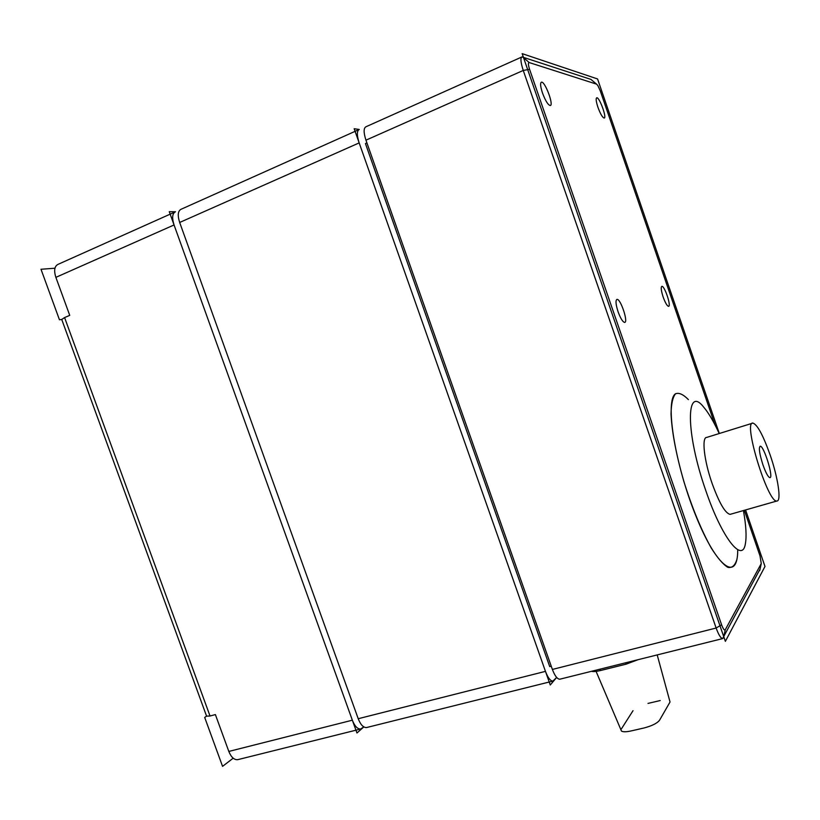 <?xml version="1.0" encoding="UTF-8"?>
<svg xmlns="http://www.w3.org/2000/svg" width="820" height="820" viewBox="0 0 820 820"><rect width="100%" height="100%" fill="white"/><g stroke="black" fill="none" stroke-linecap="round" stroke-linejoin="round"><path stroke-width="1.23" d="M638.093 659.68L626.183 664.149L600.506 670.534C596.181 671.58 593.188 671.826 591.538 671.293M760.048 569.101L722.615 638.606C720.729 638.257 718.576 634.731 716.137 628.028L523.262 70.438C520.669 62.433 520.249 57.912 522.012 56.908L590.933 79.396L592.368 80.606M714.989 424.862L600.271 90.876L597.862 85.577L596.56 84.142L529.238 62.566C528.039 62.586 528.152 64.831 529.576 69.311L721.6 624.778C723.168 628.991 724.398 630.652 725.259 629.76L761.257 563.555L760.027 555.98L744.334 510.296M663.154 297.035C665.286 302.867 667.091 305.973 668.556 306.352C671.529 306.465 664.538 285.544 661.863 286.354C660.715 287.174 661.145 290.731 663.154 297.035M597.923 107.266C600.394 113.939 602.474 117.537 604.166 118.049C607.118 118.029 599.348 96.842 596.734 97.785C595.699 98.472 596.099 101.629 597.923 107.266M618.085 311.795C620.555 318.467 622.749 322.004 624.645 322.414C628.561 322.486 620.535 298.398 616.968 299.372C615.4 300.366 615.779 304.497 618.085 311.795M542.481 92.988C545.423 100.788 548.006 104.97 550.23 105.534C554.105 105.411 544.921 80.975 541.436 82.164C540.062 82.974 540.411 86.571 542.481 92.988M688.4 399.617C683.275 394.379 678.991 392.431 675.547 393.795C672.738 397.187 671.231 403.922 671.037 413.987C671.887 432.058 676.141 454.475 683.777 481.217C692.172 507.99 701.356 530.304 711.34 548.16C717.561 558.01 723.066 564.406 727.842 567.348C732.004 568.168 734.986 565.615 736.79 559.691M206.578 716.137L61.736 319.462L64.585 317.565L210.022 716.014L206.578 716.137L204.692 717.438L222.558 766.362L233.198 758.182M367.114 727.412L366.478 727.566C363.321 727.627 360.564 724.675 358.217 718.72L179.672 222.466C177.407 215.301 177.889 210.894 181.107 209.254L358.77 129.693M560.234 679.093L559.752 679.216C557.241 679.062 554.791 675.803 552.383 669.438L365.956 140.169C363.506 132.543 363.526 128.063 366.007 126.741L521.653 57.062M551.245 666.209L549.718 666.598L365.443 143.551L366.909 142.895M359.17 142.895C356.731 135.279 356.772 130.8 359.273 129.468L354.168 128.719L550.271 685.007L556.647 677.443L552.864 681.112C550.333 680.959 547.862 677.709 545.464 671.365L359.17 142.895L179.672 222.466M174.055 224.957C171.8 217.802 172.292 213.395 175.531 211.744L169.279 211.693L356.956 732.998L363.834 726.909L360.636 729.021C357.458 729.082 354.701 726.141 352.344 720.196L174.055 224.957L55.873 277.355C53.73 270.487 54.479 266.141 58.128 264.317L174.885 212.042M55.873 277.355L69.741 315.362L64.585 317.565M238.302 759.515L237.595 759.699C234.059 759.873 231.137 757.126 228.821 751.438L215.383 714.579L210.022 716.014M719.212 433.534C713.83 421.849 708.757 413.167 703.98 407.478C685.858 383.842 685.346 432.468 705.784 490.555C721.774 537.725 742.346 563.709 745.37 543.834C746.723 536.495 746.077 525.405 743.422 510.552M730.845 514.15L730.087 514.365C725.187 513.269 719.181 502.906 712.057 483.287C704.021 460.358 701.5 437.019 706.768 437.398L752.247 423.284M762.928 464.796C765.788 472.812 768.104 477.096 769.867 477.65C773.957 478.224 763.851 445.393 760.201 446.213C758.551 447.648 759.463 453.839 762.928 464.796M770.164 455.018C777.995 477.558 781.624 501.44 776.868 501.01C767.909 503.377 742.653 420.926 752.914 423.079C757.372 424.596 763.123 435.235 770.164 455.018M657.199 654.913L670.032 702.012L659.505 720.298C657.056 723.363 651.828 725.946 643.813 728.037L630.97 730.968C626.203 731.993 623.036 732.034 621.478 731.081L620.955 729.861M719.324 433.503L597.565 78.956L522.155 53.638L725.362 641.353L764.988 566.456L745.575 509.937M61.736 319.462L59.45 319.769L41 269.267L54.96 268.212M675.772 393.631C664.733 399.289 674.47 463.146 695.79 515.667C716.957 568.434 737.908 582.395 737.723 549.707M621.293 729.072L633.03 710.673M660.223 700.536L647.984 703.416M670.032 702.012L659.505 720.298C657.056 723.363 651.828 725.946 643.813 728.037L630.97 730.968C626.203 731.993 623.036 732.034 621.478 731.081L596.089 671.395M552.383 669.438L716.137 628.028L721.6 624.778M529.576 69.311L523.262 70.438L365.956 140.169M358.217 718.72L545.464 671.365M228.821 751.438L352.344 720.196M626.183 664.149L625.701 662.775M600.506 670.534L600.035 669.171M761.257 563.555L759.73 570.556M723.517 637.939L725.259 629.76M522.627 56.959L529.238 62.566M596.56 84.142L590.933 79.396M237.595 759.699L360.636 729.021M366.478 727.566L552.864 681.112M559.752 679.216L722.615 638.606M776.868 501.01L730.087 514.365"/></g></svg>
